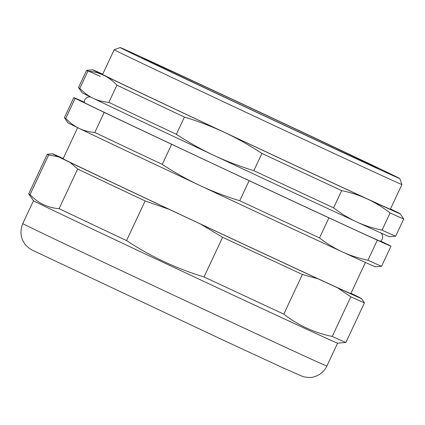 <?xml version="1.0" encoding="UTF-8"?>
<svg xmlns="http://www.w3.org/2000/svg" width="425" height="425" viewBox="0 0 425 425"><rect width="100%" height="100%" fill="white"/><g stroke="black" fill="none" stroke-linecap="round" stroke-linejoin="round"><path stroke-width="0.64" d="M75.151 98.372L104.178 112.402L94.786 132.457C88.984 131.973 83.704 130.581 78.944 128.276A169.713 0.823 -154.9 0 1 67.984 122.809L64.409 117.683A175.132 0.85 -154.9 0 1 64.403 117.672A175.132 0.85 -154.9 0 0 65.753 118.426L75.151 98.372A175.132 0.85 -154.9 0 1 73.801 97.612A175.132 0.85 -154.9 0 1 84.171 102.138M380.811 241.172L389.635 245.438A175.132 0.85 -154.9 0 1 390.984 246.192L381.586 266.252A175.132 0.85 -154.9 0 1 381.581 266.257L375.349 266.788A169.713 0.823 -154.9 0 1 342.396 251.908A169.713 0.823 -154.9 0 1 199.67 185.39C186.958 179.43 174.489 172.428 162.26 164.379L171.657 144.325A175.132 0.85 -154.9 0 1 104.178 112.402M171.657 144.325L249.124 180.678L239.732 200.733C225.728 196.472 212.378 191.356 199.67 185.39A169.713 0.823 -154.9 0 1 78.944 128.276C74.178 125.975 69.785 122.698 65.753 118.426M381.581 266.257A175.132 0.85 -154.9 0 1 367.944 260.238C358.854 258.352 350.338 255.574 342.396 251.908C334.448 248.248 326.82 243.583 319.504 237.915L328.902 217.855A175.132 0.85 -154.9 0 1 249.124 180.678M328.902 217.855L377.336 240.178L367.944 260.238M390.984 246.192A175.132 0.85 -154.9 0 1 377.336 240.178M381.06 233.07L382.091 234.398L382.755 237.187L382.256 239.286L380.609 241.336A163.673 0.797 -154.9 0 1 259.803 185.608A163.673 0.797 -154.9 0 1 94.578 107.668A163.673 0.797 -154.9 0 1 84.177 102.478L84.676 99.933L85.68 98.467L88.087 97.012L90.233 96.836M390.485 208.957A169.713 0.823 -154.9 0 1 400.169 213.802L403.75 218.933A175.132 0.85 -154.9 0 1 403.75 218.944L395.68 236.167A175.132 0.85 -154.9 0 1 395.67 236.173L389.443 236.704A169.713 0.823 -154.9 0 1 356.49 221.823A169.713 0.823 -154.9 0 1 213.759 155.306A169.713 0.823 -154.9 0 1 93.032 98.191A169.713 0.823 -154.9 0 1 82.078 92.724L78.498 87.598A175.132 0.85 -154.9 0 1 78.498 87.587L86.567 70.364A175.132 0.85 -154.9 0 1 86.573 70.359A175.132 0.85 -154.9 0 1 100.21 76.378M58.358 156.804L70.136 162.493L77.658 169.023L59.086 208.664C47.637 207.772 37.958 203.097 30.058 194.634L48.625 154.992L58.358 156.804A170.616 0.829 -154.9 0 1 52.477 153.786A170.616 0.829 -154.9 0 1 63.224 158.493M169.267 209.387L200.685 224.134L222.604 237.299L204.032 276.941C176.439 268.605 150.615 256.488 126.565 240.587L145.132 200.945L169.267 209.387A170.616 0.829 -154.9 0 1 70.136 162.493M317.879 278.752L337.524 287.805L350.816 296.804L332.244 336.446C314.325 332.786 298.18 325.348 283.804 314.118L302.377 274.476L317.879 278.752A170.616 0.829 -154.9 0 1 200.685 224.134M350.976 293.298L355.587 295.529A170.616 0.829 -154.9 0 1 361.478 298.531A170.616 0.829 -154.9 0 1 337.524 287.805M77.669 127.659L63.097 158.769A158.881 0.77 25.1 0 0 206.646 226.865A158.881 0.77 25.1 0 0 350.853 293.563L365.426 262.453M302.377 274.476A175.132 0.85 -154.9 0 1 222.604 237.299M283.804 314.118A175.132 0.85 -154.9 0 1 204.032 276.941M361.478 298.531L364.459 302.807A175.132 0.85 -154.9 0 1 364.459 302.812A175.132 0.85 -154.9 0 1 350.816 296.804M364.459 302.812L345.892 342.46A175.132 0.85 -154.9 0 1 345.881 342.46A175.132 0.85 -154.9 0 1 332.244 336.446M48.625 154.992A175.132 0.85 -154.9 0 1 47.276 154.232A175.132 0.85 -154.9 0 1 47.287 154.232L28.703 193.88A175.132 0.85 -154.9 0 1 28.703 193.88A175.132 0.85 -154.9 0 0 30.058 194.634M345.881 342.46L337.572 343.172A167.907 0.818 -154.9 0 1 185.183 272.68A167.907 0.818 -154.9 0 1 33.479 200.727L28.709 193.885M126.565 240.587A175.132 0.85 -154.9 0 1 59.086 208.664M145.132 200.945A175.132 0.85 -154.9 0 1 77.658 169.023M162.26 164.379A175.132 0.85 -154.9 0 1 94.786 132.457M319.504 237.915A175.132 0.85 -154.9 0 1 239.732 200.733M303.625 134.146A129.992 0.632 25.1 0 0 377.676 168.188A129.992 0.632 25.1 0 0 260.233 112.471A129.992 0.632 25.1 0 0 142.248 57.906A129.992 0.632 25.1 0 0 303.625 134.146M311.807 138.098A154.365 0.749 -154.9 0 1 120.174 47.557A154.365 0.749 -154.9 0 1 260.281 112.365A154.365 0.749 -154.9 0 1 399.755 178.521A154.365 0.749 -154.9 0 1 311.807 138.098M311.408 142.922A158.881 0.77 25.1 0 0 401.928 184.53A158.881 0.77 25.1 0 0 401.928 184.524L390.362 209.217A158.881 0.77 25.1 0 1 246.155 142.518A158.881 0.77 25.1 0 1 102.606 74.423L114.171 49.736A158.881 0.77 25.1 0 0 114.171 49.736A158.881 0.77 25.1 0 0 311.408 142.922M403.75 218.944A175.132 0.85 -154.9 0 1 390.102 212.93L382.033 230.153C372.948 228.268 364.432 225.489 356.49 221.823C348.543 218.168 340.908 213.504 333.598 207.83L341.663 190.602A175.132 0.85 -154.9 0 1 261.89 153.425L253.821 170.648C239.822 166.387 226.467 161.272 213.759 155.306C201.052 149.345 188.583 142.343 176.354 134.295L184.423 117.072A175.132 0.85 -154.9 0 1 116.944 85.149L108.874 102.372C103.073 101.888 97.793 100.497 93.032 98.191C88.272 95.896 83.874 92.613 79.847 88.347A175.132 0.85 -154.9 0 1 78.498 87.598M79.847 88.347L87.917 71.118A175.132 0.85 -154.9 0 1 86.567 70.364L92.804 69.822A169.713 0.823 -154.9 0 1 102.728 74.162M87.917 71.118C93.718 71.602 98.998 72.994 103.758 75.299A169.713 0.823 -154.9 0 1 92.804 69.822M176.354 134.295A175.132 0.85 -154.9 0 1 108.874 102.372M333.598 207.83A175.132 0.85 -154.9 0 1 253.821 170.648M395.67 236.173A175.132 0.85 -154.9 0 1 382.033 230.153M184.423 117.072C198.422 121.332 211.778 126.448 224.485 132.414A169.713 0.823 -154.9 0 1 103.758 75.299C108.518 77.6 112.917 80.883 116.944 85.149M341.663 190.602C350.752 192.493 359.268 195.266 367.211 198.937A169.713 0.823 -154.9 0 1 224.485 132.414C237.192 138.375 249.661 145.377 261.89 153.425M400.169 213.802A169.713 0.823 -154.9 0 1 367.211 198.937C375.158 202.592 382.787 207.257 390.102 212.93M337.583 343.172L326.862 366.058A167.907 0.818 -154.9 0 1 174.462 295.572A167.907 0.818 -154.9 0 1 22.753 223.608L33.474 200.722M52.477 153.786L47.287 154.232M326.862 366.058C324.27 371.333 320.184 374.866 314.596 376.656C311.892 377.772 308.024 377.761 302.983 376.614L283.512 368.071L226.355 341.62L34.149 251.016C31.588 249.958 29.059 248.269 26.557 245.937C20.756 239.657 19.486 232.209 22.753 223.608M73.801 97.612L64.403 117.672M120.174 47.557L114.176 49.73M399.755 178.521L401.928 184.524"/></g></svg>
